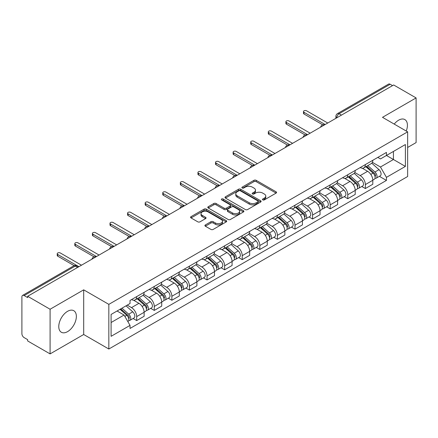<?xml version="1.0" encoding="UTF-8"?>
<svg xmlns="http://www.w3.org/2000/svg" width="438" height="438" viewBox="0 0 438 438"><rect width="100%" height="100%" fill="white"/><g stroke="black" fill="none" stroke-linecap="round" stroke-linejoin="round"><path stroke-width="0.66" d="M262.784 199.892A1.095 0.635 0 0 0 264.333 199.892L276.093 193.103A1.566 0.903 0 0 0 276.548 192.463A1.566 0.903 0 0 0 276.093 191.828L256.17 180.325A1.566 0.903 0 0 0 253.952 180.325L242.198 187.114A1.095 0.635 0 0 0 241.875 187.563A1.095 0.635 0 0 0 242.198 188.006A1.095 0.635 0 0 0 243.747 188.006L245.269 187.13A5.01 2.891 0 0 1 252.348 187.13L254.013 188.088A5.01 2.891 0 0 1 255.48 190.13A5.01 2.891 0 0 1 254.013 192.178L252.491 193.054A1.095 0.635 0 0 0 252.168 193.503A1.095 0.635 0 0 0 252.491 193.952A1.095 0.635 0 0 0 254.04 193.952L255.562 193.07A5.01 2.891 0 0 1 262.641 193.07L264.306 194.029A5.01 2.891 0 0 1 265.773 196.076A5.01 2.891 0 0 1 264.306 198.118L262.784 199A1.095 0.635 0 0 0 262.461 199.443A1.095 0.635 0 0 0 262.784 199.892L262.784 199M67.567 331.637A12.439 7.183 120 0 0 75.692 320.676A12.439 7.183 120 0 0 73.787 310.712A12.439 7.183 120 0 0 67.567 311.325A12.439 7.183 120 0 0 59.442 322.286A12.439 7.183 120 0 0 61.347 332.25A12.439 7.183 120 0 0 67.567 331.637M406.24 131.033A12.439 7.183 120 0 0 404.843 119.574A12.439 7.183 120 0 0 398.624 120.193A12.439 7.183 120 0 0 394.222 124.096M205.367 224.924A1.566 0.903 0 0 0 204.907 225.565A1.566 0.903 0 0 0 205.367 226.205L210.957 229.43A1.566 0.903 0 0 0 213.169 229.43L226.232 221.891A1.566 0.903 0 0 0 226.687 221.25A1.566 0.903 0 0 0 226.232 220.615L206.309 209.112A1.566 0.903 0 0 0 204.092 209.112L191.034 216.651A1.566 0.903 0 0 0 190.574 217.292A1.566 0.903 0 0 0 191.034 217.927L197.784 221.825A1.566 0.903 0 0 0 199.996 221.825L205.586 218.6A1.566 0.903 0 0 0 206.046 217.96A1.566 0.903 0 0 0 205.586 217.319L202.241 215.386A4.188 2.42 0 0 1 201.015 213.678A4.188 2.42 0 0 1 203.599 211.444A4.188 2.42 0 0 1 208.159 211.97L221.278 219.542A4.188 2.42 0 0 1 222.504 221.25A4.188 2.42 0 0 1 219.92 223.484A4.188 2.42 0 0 1 215.354 222.958L213.169 221.699A1.566 0.903 0 0 0 210.957 221.699L205.367 224.924L205.367 226.205M108.838 304.361L83.691 289.841L50.091 309.244L27.649 296.285L393.663 84.972L416.1 97.926L382.5 117.329L407.641 131.843L108.838 304.361L108.838 349.02L407.641 176.503L407.641 131.843M245.379 209.556A1.566 0.903 0 0 0 247.59 209.556L260.648 202.017A1.566 0.903 0 0 0 261.108 201.381A1.566 0.903 0 0 0 260.648 200.741L240.73 189.238A1.566 0.903 0 0 0 238.513 189.238L225.455 196.777A1.566 0.903 0 0 0 224.995 197.418A1.566 0.903 0 0 0 225.455 198.058L245.379 209.556M222.077 200.128A1.095 0.635 0 0 1 223.188 200.286L223.188 198.983L243.44 210.678A1.566 0.903 0 0 1 243.9 211.313A1.566 0.903 0 0 1 243.44 211.954L230.383 219.493A1.566 0.903 0 0 1 228.165 219.493L208.247 207.99L208.247 206.714A1.566 0.903 0 0 0 207.787 207.355A1.566 0.903 0 0 0 208.247 207.99M208.247 206.714L213.832 203.489A1.566 0.903 0 0 1 216.049 203.489L224.125 208.154A1.566 0.903 0 0 0 226.342 208.154L230.049 206.013A1.566 0.903 0 0 0 230.508 205.373A1.566 0.903 0 0 0 230.049 204.732L221.639 199.876A1.095 0.635 0 0 1 221.316 199.432A1.095 0.635 0 0 1 221.995 198.847A1.095 0.635 0 0 1 223.188 198.983M50.091 309.244L50.091 353.899L27.649 340.945L27.649 339.642L24.156 337.627A3.192 1.84 -120 0 1 21.9 333.718L21.9 296.871A3.192 1.84 -120 0 1 22.562 295.415L73.639 265.921A3.192 1.84 60 0 1 75.232 266.08L24.156 295.573A3.192 1.84 -120 0 0 22.562 295.415M407.641 147.469L416.1 142.585L416.1 97.926M50.091 353.899L83.691 334.501L108.838 349.02M27.649 296.285L27.649 297.588L24.156 295.573M341.454 115.112L339.089 113.749A3.192 1.84 60 0 0 337.49 113.59L388.572 84.101A3.192 1.84 60 0 1 390.165 84.255L339.089 113.749A3.192 1.84 120 0 0 336.833 117.652L336.833 117.784M392.536 85.624L390.165 84.255M365.358 164.589A7.337 4.238 60 0 1 363.841 167.885L371.282 163.588A7.337 4.238 -120 0 0 372.798 160.292M354.796 172.49L360.173 175.594A7.337 4.238 60 0 1 365.358 184.579L372.804 180.281A7.337 4.238 -120 0 0 367.613 171.296L362.286 168.219M372.804 180.281L372.804 184.25L365.358 188.548L361.793 186.489M363.841 167.885A7.337 4.238 60 0 1 360.228 167.551M365.358 184.579L365.358 188.548M347.767 174.746A7.337 4.238 60 0 1 346.25 178.036L353.69 173.744A7.337 4.238 -120 0 0 355.213 170.448M344.202 196.64L347.767 198.704L355.213 194.406L355.213 190.437A7.337 4.238 -120 0 0 350.022 181.452L344.695 178.375M346.25 178.036A7.337 4.238 60 0 1 342.636 177.708M337.205 182.646L342.582 185.75A7.337 4.238 60 0 1 347.767 194.729L347.767 198.704M330.181 184.902A7.337 4.238 60 0 1 328.659 188.192L336.099 183.9A7.337 4.238 -120 0 0 337.621 180.604M326.611 206.796L330.181 208.86L337.621 204.562L337.621 200.593A7.337 4.238 -120 0 0 332.437 191.609L327.109 188.532M328.659 188.192A7.337 4.238 60 0 1 325.051 187.864M319.62 192.802L324.991 195.901A7.337 4.238 60 0 1 330.181 204.885L330.181 208.86M312.59 195.058A7.337 4.238 60 0 1 311.068 198.348L318.514 194.056A7.337 4.238 -120 0 0 320.03 190.76M309.02 216.952L312.59 219.016L320.03 214.719L320.03 210.744A7.337 4.238 -120 0 0 314.845 201.765L309.518 198.688M311.068 198.348A7.337 4.238 60 0 1 307.46 198.02M302.028 202.958L307.399 206.057A7.337 4.238 60 0 1 312.59 215.042L312.59 219.016M294.998 205.214A7.337 4.238 60 0 1 293.482 208.504L300.922 204.207A7.337 4.238 -120 0 0 302.439 200.916M291.429 227.108L294.998 229.167L302.439 224.875L302.439 220.9A7.337 4.238 -120 0 0 297.254 211.915L291.927 208.844M293.482 208.504A7.337 4.238 60 0 1 289.868 208.176M284.437 213.109L289.814 216.213A7.337 4.238 60 0 1 294.998 225.198L294.998 229.167M277.407 215.37A7.337 4.238 60 0 1 275.891 218.661L283.331 214.363A7.337 4.238 -120 0 0 284.848 211.072M273.838 237.265L277.407 239.323L284.848 235.031L284.848 231.056A7.337 4.238 -120 0 0 279.663 222.071L274.336 219M275.891 218.661A7.337 4.238 60 0 1 272.277 218.332M266.846 223.265L272.222 226.369A7.337 4.238 60 0 1 277.407 235.354L277.407 239.323M259.816 225.526A7.337 4.238 60 0 1 258.3 228.817L265.74 224.519A7.337 4.238 -120 0 0 267.262 221.228M256.252 247.421L259.816 249.479L267.262 245.187L267.262 241.212A7.337 4.238 -120 0 0 262.072 232.228L256.745 229.156M258.3 228.817A7.337 4.238 60 0 1 254.686 228.488M249.255 233.421L254.631 236.525A7.337 4.238 60 0 1 259.816 245.51L259.816 249.479M242.23 235.677A7.337 4.238 60 0 1 240.708 238.973L248.149 234.675A7.337 4.238 -120 0 0 249.671 231.384M238.661 257.577L242.23 259.635L249.671 255.338L249.671 251.368A7.337 4.238 -120 0 0 244.481 242.384L239.159 239.307M240.708 238.973A7.337 4.238 60 0 1 237.1 238.639M231.664 243.577L237.04 246.682A7.337 4.238 60 0 1 242.23 255.666L242.23 259.635M224.639 245.833A7.337 4.238 60 0 1 223.117 249.129L230.563 244.831A7.337 4.238 -120 0 0 232.08 241.541M221.07 267.733L224.639 269.792L232.08 265.494L232.08 261.524A7.337 4.238 -120 0 0 226.895 252.54L221.568 249.463M223.117 249.129A7.337 4.238 60 0 1 219.509 248.795M214.078 253.733L219.449 256.838A7.337 4.238 60 0 1 224.639 265.822L224.639 269.792M207.048 255.989A7.337 4.238 60 0 1 205.526 259.285L212.972 254.987A7.337 4.238 -120 0 0 214.489 251.697M203.478 277.889L207.048 279.948L214.489 275.65L214.489 271.68A7.337 4.238 -120 0 0 209.304 262.696L203.977 259.619M205.526 259.285A7.337 4.238 60 0 1 201.918 258.951M196.487 263.89L201.863 266.994A7.337 4.238 60 0 1 207.048 275.978L207.048 279.948M189.457 266.145A7.337 4.238 60 0 1 187.94 269.441L195.381 265.143A7.337 4.238 -120 0 0 196.897 261.847M185.887 288.045L189.457 290.104L196.897 285.806L196.897 281.837A7.337 4.238 -120 0 0 191.713 272.852L186.385 269.775M187.94 269.441A7.337 4.238 60 0 1 184.327 269.107M178.896 274.046L184.272 277.15A7.337 4.238 60 0 1 189.457 286.134L189.457 290.104M171.866 276.301A7.337 4.238 60 0 1 170.349 279.592L177.79 275.299A7.337 4.238 -120 0 0 179.312 272.003M168.301 298.201L171.866 300.26L179.312 295.962L179.312 291.993A7.337 4.238 -120 0 0 174.121 283.008L168.794 279.931M170.349 279.592A7.337 4.238 60 0 1 166.736 279.263M161.304 284.202L166.681 287.306A7.337 4.238 60 0 1 171.866 296.285L171.866 300.26M154.275 286.457A7.337 4.238 60 0 1 152.758 289.748L160.198 285.456A7.337 4.238 -120 0 0 161.721 282.16M150.71 308.352L154.275 310.416L161.721 306.118L161.721 302.149A7.337 4.238 -120 0 0 156.53 293.164L151.203 290.087M152.758 289.748A7.337 4.238 60 0 1 149.144 289.419M143.713 294.358L149.09 297.457A7.337 4.238 60 0 1 154.275 306.441L154.275 310.416M136.689 296.614A7.337 4.238 60 0 1 135.167 299.904L142.607 295.612A7.337 4.238 -120 0 0 144.129 292.316M133.119 318.508L136.689 320.572L144.129 316.274L144.129 312.299A7.337 4.238 -120 0 0 138.945 303.32L133.617 300.244M135.167 299.904A7.337 4.238 60 0 1 131.559 299.576M127.217 305.144L131.499 307.613A7.337 4.238 60 0 1 136.689 316.597L136.689 320.572M377.819 157.395L380.469 158.928L405.385 144.54L393.433 151.439L393.433 159.514L380.469 166.998L372.388 162.334M111.093 322.521L124.058 315.037L130.037 325.385L111.093 336.324L111.093 314.451L130.037 303.512L130.037 300.452L386.447 152.419L386.447 155.474L405.385 166.413L386.447 177.352L380.469 166.998M405.385 144.54L405.385 166.413M130.037 325.385L130.037 328.445L386.447 180.412L386.447 177.352M83.691 289.841L83.691 334.501M124.058 315.037L117.066 311.002M379.379 176.333L386.447 180.412M263.222 200.046L264.306 199.421A5.01 2.891 0 0 0 265.773 197.379L265.773 196.076M255.48 190.13L255.48 191.433A5.01 2.891 0 0 1 254.013 193.481L252.929 194.105M276.071 193.114L256.17 181.628A1.566 0.903 0 0 0 253.952 181.628L242.636 188.165M260.648 200.741L260.648 202.017L240.73 190.541A1.566 0.903 0 0 0 238.513 190.541L225.477 198.069M257.883 201.825A1.095 0.635 0 0 0 258.206 201.381A1.095 0.635 0 0 0 257.883 200.933L240.396 190.837A1.095 0.635 0 0 0 238.847 190.837L237.243 191.762A5.01 2.891 0 0 0 235.775 193.804A5.01 2.891 0 0 0 237.243 195.852L249.195 202.75A5.01 2.891 0 0 0 256.279 202.75L257.883 201.825L257.883 203.128A1.095 0.635 0 0 0 258.206 202.679L258.206 201.381M235.775 193.804L235.775 195.107A5.01 2.891 0 0 0 237.243 197.155L237.243 195.852M257.883 203.128L256.279 204.053A5.01 2.891 0 0 1 249.195 204.053L237.243 197.155M208.264 208.006L213.832 204.787L213.832 203.489M230.508 205.373L230.508 206.676A1.566 0.903 0 0 1 230.049 207.311L226.342 209.452A1.566 0.903 0 0 1 224.125 209.452L216.049 204.787A1.566 0.903 0 0 0 213.832 204.787M223.188 200.286L243.418 211.965M232.512 212.994A4.188 2.42 0 0 0 237.073 213.514A4.188 2.42 0 0 0 239.657 211.286A4.188 2.42 0 0 0 238.431 209.572L233.81 206.906A1.566 0.903 0 0 0 231.598 206.906L227.891 209.046A1.566 0.903 0 0 0 227.431 209.687A1.566 0.903 0 0 0 227.891 210.322L232.512 212.994L232.512 214.297A4.188 2.42 0 0 0 237.073 214.817A4.188 2.42 0 0 0 239.657 212.583L239.657 211.286M227.431 209.687L227.431 210.99A1.566 0.903 0 0 0 227.891 211.625L227.891 210.322M232.512 214.297L227.891 211.625M222.504 221.25L222.504 222.553A4.188 2.42 0 0 1 219.92 224.787A4.188 2.42 0 0 1 215.354 224.261L213.169 223.002A1.566 0.903 0 0 0 210.957 223.002L205.389 226.216M201.015 213.678L201.015 214.981A4.188 2.42 0 0 0 202.241 216.69L202.241 215.386M205.57 218.611L202.241 216.69M226.211 221.902L206.309 210.415A1.566 0.903 0 0 0 204.092 210.415L191.056 217.943M365.867 166.714L373.034 173.109A3.986 2.3 60 0 1 374.287 179.273L372.798 180.133M366.058 166.883L369.431 168.827M366.59 166.292L374.567 173.41A1.916 1.106 60 0 1 375.169 176.372A1.916 1.106 60 0 1 374.994 176.437M367.783 165.608L374.95 172.003A3.986 2.3 60 0 1 376.204 178.167A3.986 2.3 60 0 1 374.999 178.293M371.78 163.204L379.012 169.659A3.986 2.3 60 0 1 380.261 175.824L376.204 178.167M322.707 124.797L304.021 114.006A1.834 1.057 180 0 1 303.485 113.261L303.485 111.564A1.834 1.057 -0 0 0 304.021 112.314L325.16 124.523M327.755 123.023L306.611 110.819A1.834 1.057 -0 0 0 304.613 110.59A1.834 1.057 -0 0 0 303.485 111.564M348.276 176.87L355.448 183.265A3.986 2.3 60 0 1 356.696 189.43L355.207 190.289M348.467 177.04L351.84 178.983M348.998 176.448L356.975 183.566A1.916 1.106 60 0 1 357.578 186.528A1.916 1.106 60 0 1 357.403 186.593M350.192 175.758L357.364 182.159A3.986 2.3 60 0 1 358.613 188.324A3.986 2.3 60 0 1 357.408 188.45M354.189 173.36L361.421 179.815A3.986 2.3 60 0 1 362.675 185.98L358.613 188.324M330.69 187.026L337.857 193.421A3.986 2.3 60 0 1 339.105 199.586L337.621 200.445M330.876 187.19L334.249 189.139M331.413 186.604L339.384 193.722A1.916 1.106 60 0 1 339.987 196.684A1.916 1.106 60 0 1 339.811 196.75M332.606 185.915L339.773 192.315A3.986 2.3 60 0 1 341.021 198.48A3.986 2.3 60 0 1 339.822 198.606M336.603 183.517L343.83 189.972A3.986 2.3 60 0 1 345.084 196.131L341.021 198.48M305.116 134.953L286.43 124.162A1.834 1.057 180 0 1 285.894 123.412L285.894 121.72A1.834 1.057 -0 0 0 286.43 122.47L307.569 134.674M310.164 133.179L289.02 120.976A1.834 1.057 -0 0 0 287.021 120.746A1.834 1.057 -0 0 0 285.894 121.72M287.525 145.109L268.839 134.318A1.834 1.057 180 0 1 268.302 133.568L268.302 131.876A1.834 1.057 -0 0 0 268.839 132.626L289.983 144.83M292.573 143.335L271.434 131.126A1.834 1.057 -0 0 0 269.436 130.902A1.834 1.057 -0 0 0 268.302 131.876M313.099 197.177L320.266 203.577A3.986 2.3 60 0 1 321.514 209.742L320.03 210.596M313.285 197.346L316.663 199.295M313.822 196.761L321.799 203.878A1.916 1.106 60 0 1 322.395 206.84A1.916 1.106 60 0 1 322.22 206.906M315.015 196.071L322.182 202.471A3.986 2.3 60 0 1 323.436 208.63A3.986 2.3 60 0 1 322.231 208.762M319.012 193.673L326.239 200.122A3.986 2.3 60 0 1 327.493 206.287L323.436 208.63M295.508 207.333L302.674 213.733A3.986 2.3 60 0 1 303.928 219.892L302.439 220.752M295.699 207.502L299.072 209.452M296.23 206.917L304.207 214.034A1.916 1.106 60 0 1 304.804 216.991A1.916 1.106 60 0 1 304.634 217.062M297.424 206.227L304.591 212.622A3.986 2.3 60 0 1 305.844 218.786A3.986 2.3 60 0 1 304.64 218.918M301.421 203.829L308.653 210.278A3.986 2.3 60 0 1 309.901 216.443L305.844 218.786M277.916 217.489L285.083 223.884A3.986 2.3 60 0 1 286.337 230.049L284.848 230.908M278.108 217.659L281.481 219.608M278.639 217.073L286.616 224.19A1.916 1.106 60 0 1 287.219 227.147A1.916 1.106 60 0 1 287.043 227.218M279.833 216.383L287 222.778A3.986 2.3 60 0 1 288.253 228.943A3.986 2.3 60 0 1 287.049 229.074M283.829 213.985L291.062 220.434A3.986 2.3 60 0 1 292.31 226.599L288.253 228.943M269.934 155.26L251.248 144.474A1.834 1.057 180 0 1 250.711 143.724L250.711 142.032A1.834 1.057 -0 0 0 251.248 142.783L272.392 154.986M274.982 153.492L253.843 141.282A1.834 1.057 -0 0 0 251.845 141.052A1.834 1.057 -0 0 0 250.711 142.032M252.343 165.416L233.657 154.63A1.834 1.057 180 0 1 233.12 153.88L233.12 152.189A1.834 1.057 -0 0 0 233.657 152.939L254.801 165.142M257.396 163.648L236.252 151.439A1.834 1.057 -0 0 0 234.253 151.209A1.834 1.057 -0 0 0 233.12 152.189M234.757 175.572L216.071 164.787A1.834 1.057 180 0 1 215.529 164.036L215.529 162.345A1.834 1.057 -0 0 0 216.071 163.095L237.21 175.299M239.805 173.804L218.661 161.595A1.834 1.057 -0 0 0 216.662 161.365A1.834 1.057 -0 0 0 215.529 162.345M260.325 227.645L267.492 234.04A3.986 2.3 60 0 1 268.746 240.205L267.257 241.064M260.517 227.815L263.89 229.764M261.048 227.229L269.025 234.346A1.916 1.106 60 0 1 269.627 237.303A1.916 1.106 60 0 1 269.452 237.374M262.242 226.539L269.414 232.934A3.986 2.3 60 0 1 270.662 239.099A3.986 2.3 60 0 1 269.458 239.23M266.238 224.141L273.471 230.591A3.986 2.3 60 0 1 274.725 236.755L270.662 239.099M217.166 185.728L198.48 174.943A1.834 1.057 180 0 1 197.943 174.193L197.943 172.501A1.834 1.057 -0 0 0 198.48 173.251L219.619 185.455M222.214 183.96L201.069 171.751A1.834 1.057 -0 0 0 199.071 171.521A1.834 1.057 -0 0 0 197.943 172.501M242.734 237.801L249.906 244.196A3.986 2.3 60 0 1 251.155 250.361L249.671 251.22M242.926 237.971L246.298 239.92M243.462 237.385L251.434 244.503A1.916 1.106 60 0 1 252.036 247.459A1.916 1.106 60 0 1 251.861 247.53M244.656 236.695L251.823 243.09A3.986 2.3 60 0 1 253.071 249.255A3.986 2.3 60 0 1 251.866 249.381M248.653 234.297L255.88 240.747A3.986 2.3 60 0 1 257.133 246.912L253.071 249.255M199.575 195.885L180.889 185.099A1.834 1.057 180 0 1 180.352 184.349L180.352 182.657A1.834 1.057 -0 0 0 180.889 183.402L202.028 195.611M204.623 194.111L183.484 181.907A1.834 1.057 -0 0 0 181.485 181.677A1.834 1.057 -0 0 0 180.352 182.657M225.148 247.957L232.315 254.352A3.986 2.3 60 0 1 233.564 260.517L232.08 261.376M225.335 248.127L228.713 250.076M225.871 247.541L233.843 254.659A1.916 1.106 60 0 1 234.445 257.615A1.916 1.106 60 0 1 234.27 257.686M227.065 246.851L234.231 253.246A3.986 2.3 60 0 1 235.485 259.411A3.986 2.3 60 0 1 234.281 259.537M231.061 244.453L238.288 250.903A3.986 2.3 60 0 1 239.542 257.068L235.485 259.411M181.984 206.041L163.297 195.255A1.834 1.057 180 0 1 162.761 194.505L162.761 192.813A1.834 1.057 -0 0 0 163.297 193.558L184.442 205.767M187.031 204.267L165.892 192.063A1.834 1.057 -0 0 0 163.894 191.833A1.834 1.057 -0 0 0 162.761 192.813M207.557 258.113L214.724 264.508A3.986 2.3 60 0 1 215.978 270.673L214.489 271.533M207.749 258.283L211.121 260.232M208.28 257.697L216.257 264.809A1.916 1.106 60 0 1 216.854 267.771A1.916 1.106 60 0 1 216.684 267.842M209.474 257.007L216.64 263.402A3.986 2.3 60 0 1 217.894 269.567A3.986 2.3 60 0 1 216.69 269.693M213.47 254.604L220.703 261.059A3.986 2.3 60 0 1 221.951 267.224L217.894 269.567M164.392 216.197L145.706 205.406A1.834 1.057 180 0 1 145.17 204.661L145.17 202.969A1.834 1.057 -0 0 0 145.706 203.714L166.851 215.923M169.44 214.423L148.301 202.219A1.834 1.057 -0 0 0 146.303 201.989A1.834 1.057 -0 0 0 145.17 202.969M189.966 268.27L197.133 274.664A3.986 2.3 60 0 1 198.387 280.829L196.897 281.689M190.158 268.439L193.53 270.383M190.689 267.848L198.666 274.965A1.916 1.106 60 0 1 199.268 277.927A1.916 1.106 60 0 1 199.093 277.993M191.882 267.164L199.049 273.558A3.986 2.3 60 0 1 200.303 279.723A3.986 2.3 60 0 1 199.098 279.849M195.879 264.76L203.112 271.215A3.986 2.3 60 0 1 204.36 277.38L200.303 279.723M146.801 226.353L128.115 215.562A1.834 1.057 180 0 1 127.578 214.817L127.578 213.12A1.834 1.057 -0 0 0 128.115 213.87L149.259 226.079M151.855 224.579L130.71 212.375A1.834 1.057 -0 0 0 128.712 212.145A1.834 1.057 -0 0 0 127.578 213.12M172.375 278.426L179.542 284.82A3.986 2.3 60 0 1 180.795 290.985L179.306 291.845M172.567 278.595L175.939 280.539M173.098 278.004L181.075 285.122A1.916 1.106 60 0 1 181.677 288.084A1.916 1.106 60 0 1 181.502 288.149M174.291 277.32L181.463 283.715A3.986 2.3 60 0 1 182.712 289.879A3.986 2.3 60 0 1 181.507 290.005M178.288 274.916L185.52 281.371A3.986 2.3 60 0 1 186.769 287.536L182.712 289.879M129.215 236.509L110.529 225.718A1.834 1.057 180 0 1 109.993 224.968L109.993 223.276A1.834 1.057 -0 0 0 110.529 224.026L131.668 236.23M134.263 234.735L113.119 222.531A1.834 1.057 -0 0 0 111.121 222.301A1.834 1.057 -0 0 0 109.993 223.276M154.784 288.582L161.956 294.977A3.986 2.3 60 0 1 163.204 301.141L161.715 302.001M154.975 288.746L158.348 290.695M155.506 288.16L163.484 295.278A1.916 1.106 60 0 1 164.086 298.24A1.916 1.106 60 0 1 163.911 298.305M156.705 287.47L163.872 293.871A3.986 2.3 60 0 1 165.121 300.035A3.986 2.3 60 0 1 163.916 300.161M160.697 285.072L167.929 291.527A3.986 2.3 60 0 1 169.183 297.692L165.121 300.035M111.624 246.665L92.938 235.874A1.834 1.057 180 0 1 92.402 235.124L92.402 233.432A1.834 1.057 -0 0 0 92.938 234.182L114.077 246.386M116.672 244.891L95.533 232.682A1.834 1.057 -0 0 0 93.529 232.458A1.834 1.057 -0 0 0 92.402 233.432M137.198 298.732L144.365 305.133A3.986 2.3 60 0 1 145.613 311.298L144.129 312.152M137.384 298.902L140.757 300.851M137.921 298.316L145.892 305.434A1.916 1.106 60 0 1 146.495 308.396A1.916 1.106 60 0 1 146.319 308.462M139.114 297.626L146.281 304.027A3.986 2.3 60 0 1 147.529 310.186A3.986 2.3 60 0 1 146.33 310.318M143.111 295.228L150.338 301.678A3.986 2.3 60 0 1 151.592 307.843L147.529 310.186M94.033 256.816L75.347 246.03A1.834 1.057 180 0 1 74.81 245.28L74.81 243.588A1.834 1.057 -0 0 0 75.347 244.338L96.491 256.542M99.081 255.047L77.942 242.838A1.834 1.057 -0 0 0 75.944 242.608A1.834 1.057 -0 0 0 74.81 243.588M120.045 309.283L126.774 315.289A3.986 2.3 60 0 1 128.027 321.448L127.825 321.563M120.111 309.244L123.171 311.007M120.768 308.867L128.307 315.59A1.916 1.106 60 0 1 128.903 318.546A1.916 1.106 60 0 1 128.728 318.618M121.961 308.177L128.69 314.177A3.986 2.3 60 0 1 129.944 320.342A3.986 2.3 60 0 1 128.739 320.474M126.018 305.834L132.747 311.834A3.986 2.3 60 0 1 134.001 317.999L129.944 320.342M74.186 265.674L57.756 256.186A1.834 1.057 180 0 1 57.219 255.436L57.219 253.744A1.834 1.057 -0 0 0 57.756 254.494L78.9 266.698M81.49 265.204L60.351 252.994A1.834 1.057 -0 0 0 58.353 252.764A1.834 1.057 -0 0 0 57.219 253.744M336.942 117.718L336.833 117.652A3.192 1.84 0 0 1 335.897 116.349L335.897 118.32M154.275 306.441L161.721 302.149M171.866 296.285L179.312 291.993M189.457 286.134L196.897 281.837M207.048 275.978L214.489 271.68M224.639 265.822L232.08 261.524M242.23 255.666L249.671 251.368M259.816 245.51L267.262 241.212M277.407 235.354L284.848 231.056M294.998 225.198L302.439 220.9M312.59 215.042L320.03 210.744M330.181 204.885L337.621 200.593M347.767 194.729L355.213 190.437M136.689 316.597L144.129 312.299M131.499 307.613L138.945 303.32M149.09 297.457L156.53 293.164M166.681 287.306L174.121 283.008M184.272 277.15L191.713 272.852M201.863 266.994L209.304 262.696M219.449 256.838L226.895 252.54M237.04 246.682L244.481 242.384M254.631 236.525L262.072 232.228M272.222 226.369L279.663 222.071M289.814 216.213L297.254 211.915M307.399 206.057L314.845 201.765M324.991 195.901L332.437 191.609M342.582 185.75L350.022 181.452M360.173 175.594L367.613 171.296M324.454 124.929A3.192 1.84 120 0 0 323.047 125.739M306.868 135.085A3.192 1.84 120 0 0 305.456 135.895M289.277 145.241A3.192 1.84 120 0 0 287.865 146.051M271.686 155.397A3.192 1.84 120 0 0 270.279 156.207M254.095 165.553A3.192 1.84 120 0 0 252.688 166.363M236.504 175.704A3.192 1.84 120 0 0 235.096 176.519M218.912 185.86A3.192 1.84 120 0 0 217.505 186.676M201.327 196.016A3.192 1.84 120 0 0 199.914 196.832M183.736 206.172A3.192 1.84 120 0 0 182.328 206.988M166.144 216.328A3.192 1.84 120 0 0 164.737 217.144M148.553 226.484A3.192 1.84 120 0 0 147.146 227.295M130.962 236.64A3.192 1.84 120 0 0 129.555 237.451M113.376 246.797A3.192 1.84 120 0 0 111.964 247.607M95.785 256.953A3.192 1.84 120 0 0 94.378 257.763M77.603 267.448L75.232 266.08A3.192 1.84 120 0 1 76.831 265.921A3.192 3.192 0 0 0 73.639 265.921M264.306 199.421L264.306 198.118M252.491 193.952L252.491 193.054M254.013 193.481L254.013 192.178M242.198 188.006L242.198 187.114M253.952 181.628L253.952 180.325M256.17 181.628L256.17 180.325M276.093 193.103L276.093 191.828M225.455 198.058L225.455 196.777M238.513 190.541L238.513 189.238M240.73 190.541L240.73 189.238M249.195 204.053L249.195 202.75M256.279 204.053L256.279 202.75M216.049 204.787L216.049 203.489M224.125 209.452L224.125 208.154M226.342 209.452L226.342 208.154M230.049 207.311L230.049 206.013M243.44 211.954L243.44 210.678M210.957 223.002L210.957 221.699M213.169 223.002L213.169 221.699M215.354 224.261L215.354 222.958M205.586 218.6L205.586 217.319M191.034 217.927L191.034 216.651M204.092 210.415L204.092 209.112M206.309 210.415L206.309 209.112M226.232 221.891L226.232 220.615M373.034 173.109L370.8 174.401M375.563 175.496L374.846 175.912M379.012 169.659L374.95 172.003M304.021 112.314L304.021 114.006M355.448 183.265L353.209 184.557M357.972 185.652L357.255 186.062M361.421 179.815L357.364 182.159M337.857 193.421L335.623 194.707M340.381 195.808L339.664 196.219M343.83 189.972L339.773 192.315M286.43 122.47L286.43 124.162M268.839 132.626L268.839 134.318M320.266 203.577L318.032 204.864M322.795 205.964L322.072 206.375M326.239 200.122L322.182 202.471M302.674 213.733L300.441 215.02M305.204 216.115L304.487 216.531M308.653 210.278L304.591 212.622M285.083 223.884L282.849 225.176M287.613 226.271L286.895 226.687M291.062 220.434L287 222.778M251.248 142.783L251.248 144.474M233.657 152.939L233.657 154.63M216.071 163.095L216.071 164.787M267.492 234.04L265.258 235.332M270.022 236.427L269.304 236.843M273.471 230.591L269.414 232.934M198.48 173.251L198.48 174.943M249.906 244.196L247.667 245.488M252.43 246.583L251.713 246.999M255.88 240.747L251.823 243.09M180.889 183.402L180.889 185.099M232.315 254.352L230.081 255.644M234.845 256.739L234.122 257.155M238.288 250.903L234.231 253.246M163.297 193.558L163.297 195.255M214.724 264.508L212.49 265.8M217.253 266.895L216.536 267.311M220.703 261.059L216.64 263.402M145.706 203.714L145.706 205.406M197.133 274.664L194.899 275.956M199.662 277.051L198.945 277.468M203.112 271.215L199.049 273.558M128.115 213.87L128.115 215.562M179.542 284.82L177.308 286.113M182.071 287.208L181.354 287.624M185.52 281.371L181.463 283.715M110.529 224.026L110.529 225.718M161.956 294.977L159.717 296.263M164.48 297.364L163.763 297.774M167.929 291.527L163.872 293.871M92.938 234.182L92.938 235.874M144.365 305.133L142.131 306.419M146.894 307.52L146.172 307.93M150.338 301.678L146.281 304.027M75.347 244.338L75.347 246.03M126.774 315.289L124.846 316.4M129.303 317.67L128.58 318.087M132.747 311.834L128.69 314.177M57.756 254.494L57.756 256.186M324.728 124.77A3.192 3.192 0 0 0 320.632 127.135M307.137 134.926A3.192 3.192 0 0 0 303.047 137.291M289.545 145.082A3.192 3.192 0 0 0 285.456 147.447M271.954 155.238A3.192 3.192 0 0 0 267.864 157.603M254.369 165.394A3.192 3.192 0 0 0 250.273 167.759M236.777 175.55A3.192 3.192 0 0 0 232.682 177.91M219.186 185.707A3.192 3.192 0 0 0 215.091 188.066M201.595 195.863A3.192 3.192 0 0 0 197.505 198.222M184.004 206.019A3.192 3.192 0 0 0 179.914 208.379M166.413 216.175A3.192 3.192 0 0 0 162.323 218.535M148.827 226.326A3.192 3.192 0 0 0 144.732 228.691M131.236 236.482A3.192 3.192 0 0 0 127.14 238.847M113.645 246.638A3.192 3.192 0 0 0 109.555 249.003M96.053 256.794A3.192 3.192 0 0 0 91.964 259.159M78.539 266.906L76.831 265.921M337.49 113.59A3.192 3.192 0 0 0 335.897 116.349"/></g></svg>
